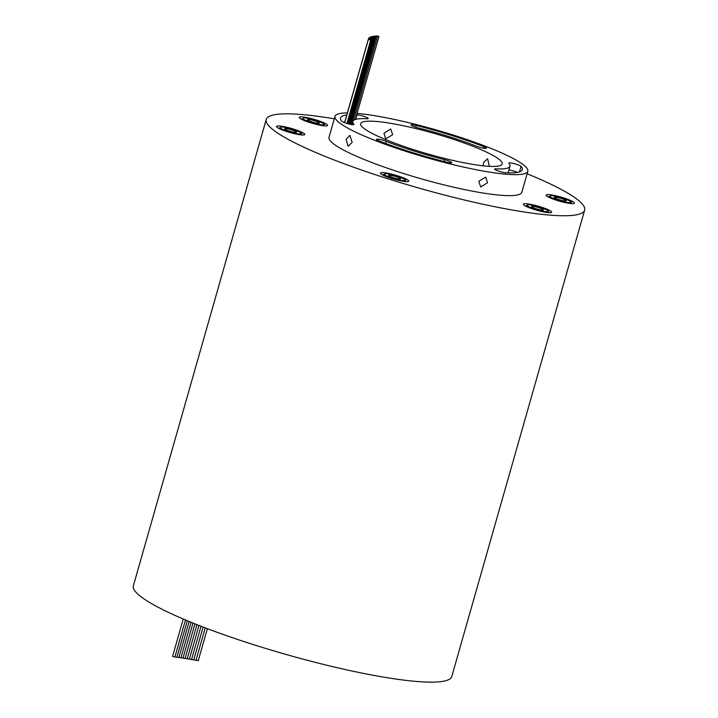 <?xml version="1.0" encoding="UTF-8"?>
<svg xmlns="http://www.w3.org/2000/svg" width="718" height="718" viewBox="0 0 718 718"><rect width="100%" height="100%" fill="white"/><g stroke="black" fill="none" stroke-linecap="round" stroke-linejoin="round"><path stroke-width="1.08" d="M207.376 628.681L198.249 660.74L196.032 660.183M205.231 627.873L195.987 660.327L193.797 659.788M203.113 627.056L193.752 659.932L191.58 659.411M198.976 625.441L189.364 659.187L187.245 658.684M194.946 623.852L185.082 658.487L183.027 658.02M191.051 622.273L180.918 657.85L178.926 657.41M201.031 626.249L191.544 659.555L189.399 659.043M196.947 624.642L187.21 658.828L185.118 658.352M192.989 623.062L182.982 658.164L180.963 657.706M189.157 621.492L178.881 657.553L176.924 657.132M187.29 620.72L176.879 657.275L174.95 656.862M185.459 619.957L174.905 657.006L173.496 656.782L172.607 656.351L183.243 619.015M378.099 36.124L376.69 35.9L378.099 36.124M374.123 36.564L372.714 36.349L374.123 36.564M373.073 36.806L371.664 36.582L373.073 36.806M371.403 37.435L369.994 37.21L371.403 37.435M369.994 38.7L368.585 38.476L369.994 38.7M369.815 39.203L368.406 38.978L369.815 39.203M376.636 36.223L375.227 35.999L376.636 36.223M375.308 36.376L373.899 36.151L375.308 36.376M372.166 37.094L370.757 36.878L372.166 37.094M370.784 37.812L369.375 37.587L370.784 37.812M370.317 38.233L368.908 38.009L370.317 38.233M369.788 39.75L368.379 39.535L369.788 39.75M446.991 160.365A6.399 0.933 15.9 0 0 444.568 159.683A81.717 11.937 -164.1 0 1 386.122 141.329A6.399 0.933 15.9 0 0 383.968 140.575A6.399 0.933 15.9 0 0 376.42 139.382A6.399 0.933 15.9 0 0 379.032 140.943A94.516 13.804 15.9 0 0 446.632 162.169A6.399 0.933 15.9 0 0 451.757 162.681A6.399 0.933 15.9 0 0 446.991 160.365M516.421 164.269A6.399 0.933 15.9 0 0 508.874 163.076A6.399 0.933 15.9 0 0 508.963 163.3A81.717 11.937 -164.1 0 1 510.004 166.181A81.717 11.937 -164.1 0 1 495.725 168.829A6.399 0.933 15.9 0 0 494.603 169.035A6.399 0.933 15.9 0 0 498.777 171.162A6.399 0.933 15.9 0 0 505.795 172.751A94.516 13.804 15.9 0 0 522.309 169.69A94.516 13.804 15.9 0 0 521.097 166.352A6.399 0.933 15.9 0 0 516.421 164.269M517.481 172.392A6.399 0.933 15.9 0 0 514.429 171.27A6.399 0.933 15.9 0 0 508.927 169.96M451.999 135.549A94.516 13.804 15.9 0 0 416.18 125.417A6.399 0.933 15.9 0 0 411.064 124.905A6.399 0.933 15.9 0 0 418.244 127.903A81.717 11.937 -164.1 0 1 449.217 136.671A81.717 11.937 -164.1 0 1 476.698 146.257A6.399 0.933 15.9 0 0 482.963 148.079A6.399 0.933 15.9 0 0 486.391 148.204A6.399 0.933 15.9 0 0 483.788 146.643A94.516 13.804 15.9 0 0 451.999 135.549M346.758 114.979A94.516 13.804 15.9 0 0 340.511 117.896A94.516 13.804 15.9 0 0 341.714 121.234A6.399 0.933 15.9 0 0 348.176 123.837A6.399 0.933 15.9 0 0 353.938 124.51A6.399 0.933 15.9 0 0 353.857 124.286A81.717 11.937 -164.1 0 1 352.816 121.405A81.717 11.937 -164.1 0 1 367.086 118.757A6.399 0.933 15.9 0 0 368.208 118.542A6.399 0.933 15.9 0 0 363.452 116.235A6.399 0.933 15.9 0 0 357.017 114.835A94.516 13.804 15.9 0 0 356.693 114.817M561.539 198.581A6.103 0.889 15.9 0 0 554.341 197.441A6.103 0.889 15.9 0 0 558.882 199.649A6.103 0.889 15.9 0 0 566.08 200.789L566.08 200.789A6.103 0.889 15.9 0 0 561.539 198.581M554.341 197.441L554.341 197.441A6.103 0.889 15.9 0 0 558.882 199.649A6.103 0.889 15.9 0 0 566.08 200.789L566.08 200.789M538.814 207.673A6.103 0.889 15.9 0 0 531.616 206.533A6.103 0.889 15.9 0 0 536.158 208.741A6.103 0.889 15.9 0 0 543.355 209.88L543.355 209.88A6.103 0.889 15.9 0 0 538.814 207.673M531.616 206.533L531.616 206.542A6.103 0.889 15.9 0 0 536.158 208.741A6.103 0.889 15.9 0 0 543.355 209.88L543.355 209.88M395.905 176.601A6.103 0.889 15.9 0 0 388.707 175.461A6.103 0.889 15.9 0 0 393.249 177.669A6.103 0.889 15.9 0 0 400.447 178.809L400.447 178.809A6.103 0.889 15.9 0 0 395.905 176.601M388.707 175.461L388.707 175.461A6.103 0.889 15.9 0 0 393.249 177.669A6.103 0.889 15.9 0 0 400.447 178.809L400.447 178.809M314.699 120.839A6.103 0.889 15.9 0 0 307.501 119.7A6.103 0.889 15.9 0 0 312.034 121.907A6.103 0.889 15.9 0 0 319.232 123.047L319.232 123.047A6.103 0.889 15.9 0 0 314.699 120.839M307.501 119.7L307.501 119.7A6.103 0.889 15.9 0 0 312.034 121.907A6.103 0.889 15.9 0 0 319.232 123.047L319.232 123.047M291.966 129.931A6.103 0.889 15.9 0 0 284.768 128.8A6.103 0.889 15.9 0 0 289.309 130.999A6.103 0.889 15.9 0 0 296.507 132.139L296.507 132.139A6.103 0.889 15.9 0 0 291.966 129.931M284.768 128.8L284.768 128.8A6.103 0.889 15.9 0 0 289.309 130.999A6.103 0.889 15.9 0 0 296.507 132.139L296.507 132.139M352.125 142.379L348.077 146.266L346.094 139.319L349.917 135.388L352.125 142.379M487.504 182.767L480.71 186.985L478.753 181.277L485.7 177.14L487.504 182.767M483.259 165.831L483.528 162.618L487.621 158.732L489.344 166.334M392.683 134.706L385.71 138.834L383.942 133.225L390.7 128.989L392.683 134.706M391.373 178.423A14.719 2.154 15.9 0 0 408.73 181.169A14.719 2.154 15.9 0 0 397.781 175.856A14.719 2.154 15.9 0 0 380.423 173.101A14.719 2.154 15.9 0 0 391.373 178.423M534.282 209.494A14.719 2.154 15.9 0 0 551.639 212.241A14.719 2.154 15.9 0 0 540.69 206.928A14.719 2.154 15.9 0 0 523.332 204.181A14.719 2.154 15.9 0 0 534.282 209.494M557.006 200.403A14.719 2.154 15.9 0 0 574.364 203.149A14.719 2.154 15.9 0 0 563.424 197.836A14.719 2.154 15.9 0 0 546.066 195.081A14.719 2.154 15.9 0 0 557.006 200.403M310.158 122.661A14.719 2.154 15.9 0 0 327.516 125.408A14.719 2.154 15.9 0 0 316.575 120.094A14.719 2.154 15.9 0 0 299.218 117.339A14.719 2.154 15.9 0 0 310.158 122.661M287.433 131.753A14.719 2.154 15.9 0 0 304.791 134.499A14.719 2.154 15.9 0 0 293.841 129.186A14.719 2.154 15.9 0 0 276.484 126.44A14.719 2.154 15.9 0 0 287.433 131.753M415.372 150.206A73.577 10.752 15.9 0 0 502.169 163.946A73.577 10.752 15.9 0 0 447.44 137.38A73.577 10.752 15.9 0 0 360.651 123.64A73.577 10.752 15.9 0 0 415.372 150.206M347.341 112.932A100.242 14.647 15.9 0 0 335.001 116.334A100.242 14.647 15.9 0 0 409.565 152.53A100.242 14.647 15.9 0 0 527.811 171.252A100.242 14.647 15.9 0 0 453.246 135.056A100.242 14.647 15.9 0 0 357.097 113.408M335.001 116.334L329.015 137.326A100.242 14.647 15.9 0 0 403.579 173.532A100.242 14.647 15.9 0 0 521.833 192.253L527.811 171.252M334.292 118.82A165.544 24.179 15.9 0 0 266.216 119.439A165.544 24.179 15.9 0 0 389.353 179.222A165.544 24.179 15.9 0 0 584.631 210.141A165.544 24.179 15.9 0 0 527.102 173.747M266.216 119.439L133.368 585.816A165.544 24.179 15.9 0 0 256.505 645.599A165.544 24.179 15.9 0 0 451.784 676.518L584.631 210.141M350.178 124.169L351.273 124.304L376.196 36.806M344.766 121.979A94.516 13.804 15.9 0 0 343.339 122.195M351.362 123.99L352.035 124.142M551.648 195.467L548.992 196.535L557.554 200.178L568.782 202.763L571.438 201.704L562.867 198.051L551.648 195.467M526.258 205.626L534.829 209.27L546.048 211.855L548.705 210.796L540.142 207.152L528.915 204.567L526.258 205.626L526.052 206.344M403.13 180.792L405.787 179.724L397.216 176.081L385.988 173.496L383.34 174.555L391.902 178.208L403.13 180.792L402.986 181.277M324.59 123.963L316.019 120.31L304.8 117.725L302.143 118.793L310.714 122.437L321.933 125.022L324.59 123.963L324.06 125.812M299.209 134.113L301.856 133.054L293.294 129.411L282.066 126.826L279.41 127.885L287.981 131.529L299.209 134.113L299.065 134.607M301.856 133.054L301.327 134.912M279.41 127.885L279.203 128.612M302.143 118.793L301.937 119.511M321.933 125.022L321.79 125.515M548.992 196.535L548.785 197.253M568.782 202.763L568.638 203.257M571.438 201.704L570.909 203.553M546.048 211.855L545.913 212.348M548.705 210.796L548.175 212.654M405.787 179.724L405.257 181.573M383.34 174.555L383.134 175.264M444.047 161.514L444.568 159.683M415.686 127.176L416.18 125.417M355.733 119.35L357.017 114.835M483.358 148.15L483.788 146.643M495.447 169.807L495.725 168.829M519.527 171.88L521.097 166.352M385.53 143.412L386.122 141.329M368.585 38.476L368.442 38.951M368.406 38.978L344.559 122.688M368.379 39.535L344.676 122.733M351.892 124.627L352.816 121.405M508.102 172.85L510.004 166.181M370.676 40.19L346.947 123.487M371.206 38.664L347.036 123.514M371.673 38.242L347.359 123.613M373.055 37.533L348.454 123.909M377.524 36.654L353.723 120.229M370.703 39.634L370.578 40.082M370.883 39.131L370.605 40.1M372.292 37.866L347.826 123.738M373.961 37.237L349.217 124.106M375.011 37.004L350.142 124.313M378.987 36.555L355.374 119.457"/></g></svg>
